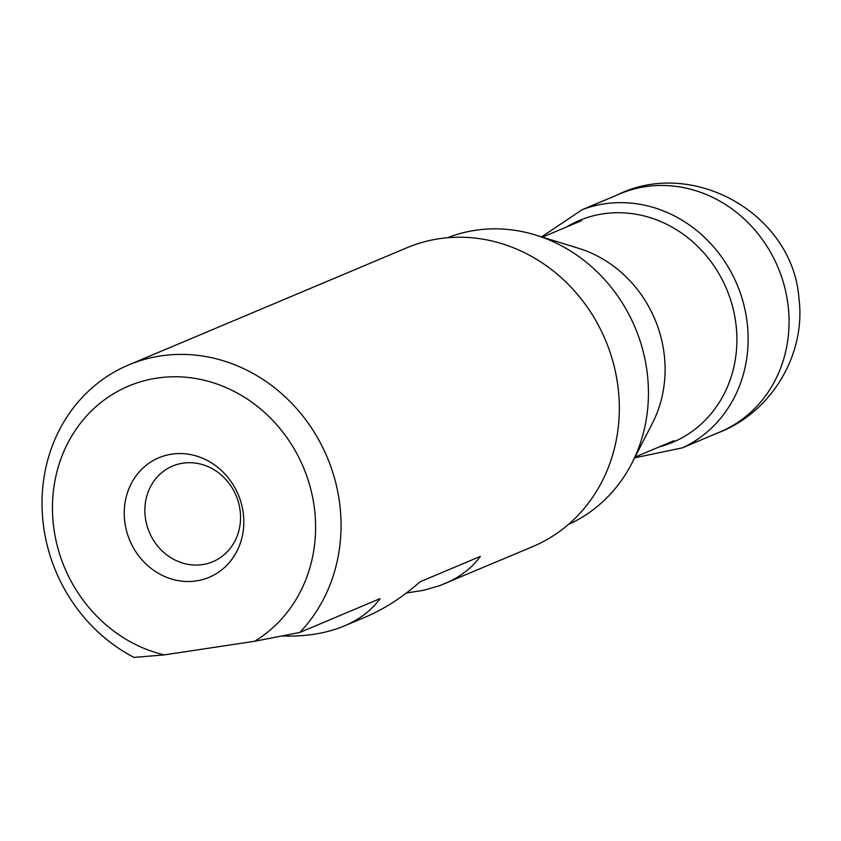 <?xml version="1.0" encoding="UTF-8"?>
<svg xmlns="http://www.w3.org/2000/svg" width="841" height="841" viewBox="0 0 841 841"><rect width="100%" height="100%" fill="white"/><g stroke="black" fill="none" stroke-linecap="round" stroke-linejoin="round"><path stroke-width="1.26" d="M568.295 524.542A155.638 141.288 -112.8 0 0 631.864 463.286L652.385 423.296A119.327 108.321 -112.8 0 0 578.703 248.337L535.759 235.081A155.638 141.288 -112.8 0 0 447.517 237.74M631.864 463.286A155.638 141.288 -112.8 0 0 535.759 235.081M164.205 654.897L134.013 657.41A162.124 147.175 -112.8 0 1 42.05 506.461A162.124 147.175 -112.8 0 1 128.62 364.952A162.124 147.175 -112.8 0 1 337.861 492.332A162.124 147.175 -112.8 0 1 299.817 632.432L254.592 641.284A142.665 129.514 -112.8 0 0 270.802 418.397A142.665 129.514 -112.8 0 0 64.736 449.441A142.665 129.514 -112.8 0 0 164.205 654.897L254.592 641.284M242.544 508.721A64.852 58.87 67.2 0 1 165.425 576.831A64.852 58.87 67.2 0 1 144.095 467.06A64.852 58.87 67.2 0 1 242.544 508.721M281.924 636.027C305.672 636.732 326.466 633.378 344.274 625.967C359.591 619.46 371.512 610.356 380.037 598.655L299.817 632.432M406.403 593.01L423.79 590.256L439.685 585.651L532.731 546.608A162.124 147.175 -112.8 0 0 616.127 375.149A162.124 147.175 -112.8 0 0 406.886 247.769L128.62 364.952M444.616 583.717C459.932 577.21 471.854 568.106 480.379 556.395L420.09 581.783C402.45 597.331 384.127 609.126 365.141 617.178L344.274 625.967M202.565 564.584A51.879 47.096 -112.8 0 0 212.836 561.693A51.879 47.096 -112.8 0 0 239.527 506.829A51.879 47.096 -112.8 0 0 172.573 466.072A51.879 47.096 -112.8 0 0 147.301 526.624A51.879 47.096 -112.8 0 0 202.565 564.584M616.842 195.165A129.167 117.256 67.2 0 1 786.503 295.349A129.167 117.256 67.2 0 1 788.879 314.671A129.167 117.256 67.2 0 1 717.068 433.168C770.798 413.457 806.235 354.934 798.95 298.313C792.79 213.866 692.511 157.015 616.842 195.165L582.172 209.682A129.262 117.341 67.2 0 1 745.589 312.61A129.262 117.341 67.2 0 1 747.943 331.617A129.262 117.341 67.2 0 1 682.45 447.832L634.661 457.84M566.519 226.996A120.347 109.246 67.2 0 1 734.519 315.091A120.347 109.246 67.2 0 1 736.884 337.252A120.347 109.246 67.2 0 1 659.134 446.939M581.457 220.699L542.434 237.13M674.072 440.642L635.05 457.073M717.068 433.168L682.45 447.832M541.604 236.878L582.172 209.682"/></g></svg>

